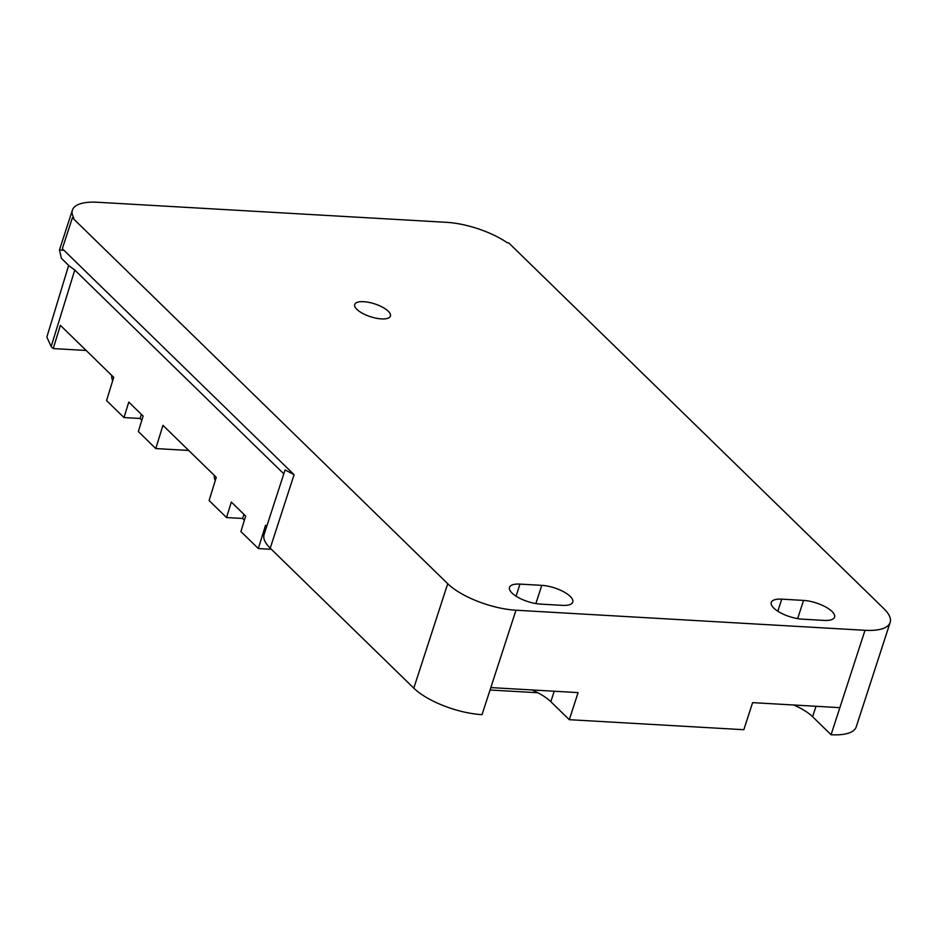 <?xml version="1.0" encoding="UTF-8"?>
<svg xmlns="http://www.w3.org/2000/svg" width="937" height="937" viewBox="0 0 937 937"><rect width="100%" height="100%" fill="white"/><g stroke="black" fill="none" stroke-linecap="round" stroke-linejoin="round"><path stroke-width="1.41" d="M86.157 350.461L53.222 348.576L60.39 325.338L113.717 377.33L106.56 400.567L123.989 417.562L128.767 402.078L143.115 416.075L138.348 431.559L155.776 448.565L162.944 425.328L216.271 477.32L209.103 500.557L226.543 517.552L231.322 502.068L245.67 516.064L240.903 531.548L258.331 548.555L271.367 549.305M123.989 417.562L140.07 418.488L141.405 414.4M188.712 450.451L155.776 448.565M226.543 517.552L242.624 518.477L243.96 514.39M270.219 548.168A52.32 18.834 -162 0 1 264.093 534.512L285.071 469.929L294.089 474.672L270.219 548.168L413.791 688.156A52.32 18.834 -162 0 0 482.028 714.662L490.836 687.582L578.094 692.607L569.298 719.686L743.814 729.712L752.61 702.633L839.868 707.658L865.003 630.296A52.32 18.834 18 0 0 890.15 622.461A52.32 18.834 18 0 0 884.024 608.804L508.686 242.847L507.292 242.765A52.32 18.834 -162 0 0 446.586 222.338L97.553 202.263A52.32 18.834 -162 0 0 72.407 210.099L59.476 249.886M839.868 707.658L831.072 734.737A52.32 18.834 18 0 0 856.219 726.901L890.15 622.461M356.938 309.397A18.752 6.746 -162 0 1 354.748 304.502A18.752 6.746 -162 0 1 369.026 302.393A18.752 6.746 -162 0 1 388.211 311.189A18.752 6.746 -162 0 1 390.401 316.085A18.752 6.746 -162 0 1 376.112 318.193A18.752 6.746 -162 0 1 356.938 309.397M865.003 630.296L515.971 610.221A52.32 18.834 -162 0 1 447.722 583.716L72.383 217.759L62.322 248.703L294.089 474.672M831.072 734.737L812.613 716.735A39.237 14.125 18 0 0 793.733 704.999M569.298 719.686L550.827 701.684A39.237 14.125 18 0 0 531.958 689.948M781.751 599.153A21.797 7.847 18 0 0 771.28 602.421A21.797 7.847 18 0 0 773.833 608.113A21.797 7.847 -162 0 0 802.271 619.158L824.08 620.411A21.797 7.847 18 0 0 834.562 617.143A21.797 7.847 18 0 0 832.009 611.463A21.797 7.847 18 0 0 803.571 600.418L781.751 599.153L777.839 611.217M540.485 604.107A21.797 7.847 -162 0 1 512.047 593.062A21.797 7.847 18 0 1 509.494 587.37A21.797 7.847 18 0 1 519.976 584.102L541.785 585.356A21.797 7.847 18 0 1 570.223 596.4A21.797 7.847 18 0 1 572.776 602.093A21.797 7.847 18 0 1 562.305 605.361L540.485 604.107M266.694 526.489L265.499 525.317L258.331 548.555M68.659 265.417L46.85 337.074L51.172 346.573L53.222 348.576M72.383 217.759L73.765 217.841A52.32 18.834 -162 0 1 72.407 210.099M62.322 248.703L63.236 250.261L59.453 249.956L61.432 258.378L69.303 266.049L74.773 270.032L283.806 473.841M490.039 690.007L537.838 692.748M140.07 418.488L141.838 420.221M242.624 518.477L244.393 520.199M111.737 375.409L111.714 376.17A55.564 20.005 18 0 0 112.686 380.68M214.292 475.399L214.268 476.16A55.564 20.005 18 0 0 215.241 480.669M515.971 610.221L490.836 687.582M812.613 716.735L816.01 706.287M447.722 583.716L413.791 688.156M550.827 701.684L554.224 691.237M797.656 618.619L803.571 600.418M535.87 603.569L541.785 585.356M516.053 596.166L519.976 584.102M51.172 346.573L74.773 270.032"/></g></svg>
